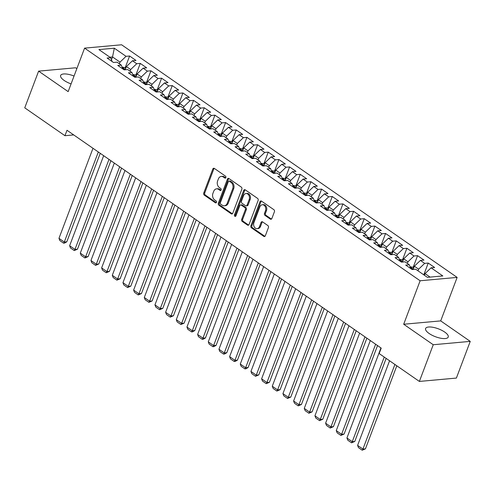 <?xml version="1.0" encoding="UTF-8"?>
<svg xmlns="http://www.w3.org/2000/svg" width="495" height="495" viewBox="0 0 495 495"><rect width="100%" height="100%" fill="white"/><g stroke="black" fill="none" stroke-linecap="round" stroke-linejoin="round"><path stroke-width="0.74" d="M225.862 177.587A1.064 0.811 -95.2 0 0 225.479 176.146L214.36 168.43A1.522 1.157 -95.2 0 0 213.716 168.251A1.522 1.157 -95.2 0 0 212.807 169.042L203.736 193.05A1.522 1.157 -95.2 0 0 204.274 195.11L215.399 202.82A1.064 0.811 -95.2 0 0 216.105 200.958L214.663 199.955A4.87 3.706 -95.2 0 1 212.93 193.366L213.685 191.367A4.87 3.706 -95.2 0 1 216.593 188.836A4.87 3.706 -95.2 0 1 218.648 189.418L220.089 190.414A1.064 0.811 -95.2 0 0 220.795 188.552L219.353 187.549A4.87 3.706 -95.2 0 1 217.614 180.96L218.369 178.961A4.87 3.706 -95.2 0 1 221.284 176.43A4.87 3.706 -95.2 0 1 223.338 177.012L224.773 178.008A1.064 0.811 -95.2 0 0 225.862 177.587M444.72 332.071A12.09 4.208 20.7 0 0 433.082 327.325A12.09 4.208 20.7 0 0 425.607 328.507A12.09 4.208 20.7 0 0 429.115 333.488A12.09 4.208 20.7 0 0 440.754 338.233A12.09 4.208 20.7 0 0 448.229 337.052A12.09 4.208 20.7 0 0 444.72 332.071M74.046 76.038A12.09 4.208 20.7 0 0 60.638 75.469A12.09 4.208 20.7 0 0 64.146 80.45A12.09 4.208 20.7 0 0 71.076 83.903M270.32 219.099A1.522 1.157 -95.2 0 0 270.963 219.279A1.522 1.157 -95.2 0 0 271.873 218.493L274.416 211.755A1.522 1.157 -95.2 0 0 273.871 209.694L261.521 201.131A1.522 1.157 -95.2 0 0 260.877 200.945A1.522 1.157 -95.2 0 0 259.968 201.737L250.897 225.751A1.522 1.157 -95.2 0 0 251.435 227.811L263.792 236.375A1.522 1.157 -95.2 0 0 264.435 236.554A1.522 1.157 -95.2 0 0 265.345 235.762L268.42 227.626A1.522 1.157 -95.2 0 0 267.875 225.565L262.585 221.902A1.522 1.157 -95.2 0 0 261.948 221.723A1.522 1.157 -95.2 0 0 261.038 222.509L259.51 226.549A4.071 3.1 -95.2 0 1 257.078 228.659A4.071 3.1 -95.2 0 1 254.183 226.797A4.071 3.1 -95.2 0 1 253.91 222.663L259.881 206.854A4.071 3.1 -95.2 0 1 262.319 204.744A4.071 3.1 -95.2 0 1 265.215 206.601A4.071 3.1 -95.2 0 1 265.487 210.74L264.491 213.376A1.522 1.157 -95.2 0 0 265.029 215.43L270.32 219.099L271.322 219.007A1.522 1.157 -95.2 0 0 271.446 219.087M433.236 344.737L470.25 341.377L440.705 320.896L403.691 324.25L433.236 344.737L419.37 381.428L379.164 353.554L381.218 348.115L67.011 130.278L64.956 135.71L73.712 134.918M403.691 324.25L420.125 280.764L84.589 48.133L121.603 44.779L457.139 277.404L420.125 280.764M76.849 68.632L75.63 67.784L38.616 71.138L68.162 91.625L84.589 48.133M38.616 71.138L24.75 107.836L64.956 135.71M241.857 189.183A1.522 1.157 -95.2 0 0 241.312 187.122L228.962 178.559A1.522 1.157 -95.2 0 0 228.319 178.373A1.522 1.157 -95.2 0 0 227.409 179.165L218.338 203.179A1.522 1.157 -95.2 0 0 218.883 205.233L231.233 213.803A1.522 1.157 -95.2 0 0 231.877 213.982A1.522 1.157 -95.2 0 0 232.786 213.19L241.857 189.183M245.242 189.845L257.592 198.408A1.522 1.157 -95.2 0 1 258.136 200.469L249.065 224.476A1.522 1.157 -95.2 0 1 248.156 225.268A1.522 1.157 -95.2 0 1 247.512 225.089L242.228 221.42A1.522 1.157 -95.2 0 1 241.684 219.359L245.365 209.626A1.522 1.157 -95.2 0 0 244.821 207.566L241.312 205.134A1.522 1.157 -95.2 0 0 240.669 204.949A1.522 1.157 -95.2 0 0 239.759 205.741L235.929 215.882A1.064 0.811 -95.2 0 1 234.463 214.861L243.689 190.451A1.522 1.157 -95.2 0 1 244.598 189.659A1.522 1.157 -95.2 0 1 245.242 189.845M125.142 67.815L129.603 56.009L126.052 56.331L114.32 48.201L98.913 49.593L110.645 57.729L107.093 58.051L113.497 62.488L117.049 62.166L121.312 65.123L117.76 65.445L124.158 69.882L127.71 69.56L131.979 72.517L128.428 72.839L134.826 77.276L138.377 76.954L142.647 79.912L139.095 80.233L145.493 84.67L149.044 84.348L153.308 87.306L149.756 87.627L156.16 92.064L159.706 91.742L163.975 94.7L160.423 95.021L166.821 99.458L170.373 99.136L174.642 102.094L171.091 102.416L177.488 106.852L181.04 106.53L185.303 109.488L181.752 109.81L188.156 114.246L191.707 113.924L195.971 116.882L192.419 117.204L198.817 121.64L202.368 121.318L206.638 124.276L203.086 124.598L209.484 129.034L213.036 128.712L217.299 131.67L213.753 131.992L220.151 136.434L223.703 136.106L227.966 139.07L224.414 139.392L230.812 143.828L234.364 143.507L238.633 146.464L235.082 146.786L241.48 151.222L245.031 150.901L249.301 153.858L245.749 154.18L252.147 158.617L255.698 158.295L259.962 161.252L256.41 161.574L262.814 166.011L266.366 165.689L270.629 168.647L267.077 168.968L273.475 173.405L277.027 173.083L281.296 176.041L277.745 176.362L284.142 180.799L287.694 180.477L291.957 183.435L288.406 183.756L294.81 188.193L298.361 187.871L302.624 190.829L299.073 191.15L305.471 195.587L309.022 195.265L313.292 198.223L309.74 198.544L316.138 202.981L319.69 202.659L323.959 205.617L320.407 205.939L326.805 210.375L330.357 210.053L334.62 213.011L331.068 213.333L337.466 217.769L341.018 217.447L345.287 220.405L341.736 220.727L348.134 225.163L351.685 224.841L355.954 227.799L352.403 228.121L358.801 232.557L362.352 232.235L366.616 235.193L363.064 235.515L369.468 239.951L373.02 239.629L377.283 242.587L373.731 242.909L380.129 247.345L383.681 247.024L387.95 249.981L384.398 250.303L390.796 254.739L394.348 254.418L398.611 257.375L395.066 257.697L401.464 262.14L405.015 261.812L409.278 264.776L405.727 265.097L412.125 269.534L415.676 269.212L427.408 277.342L442.815 275.944L431.083 267.814L425.032 273.611L424.407 275.257M129.603 56.009L136.001 60.446L132.45 60.767L136.719 63.725L130.661 69.523L130.043 71.175M135.809 75.209L140.271 63.403L136.719 63.725M140.271 63.403L146.668 67.84L143.117 68.162L147.386 71.119L141.329 76.917L140.704 78.569M146.477 82.603L150.938 70.797L147.386 71.119M150.938 70.797L157.336 75.234L153.784 75.556L158.047 78.513L151.996 84.311L151.371 85.963M157.138 89.997L161.599 78.191L158.047 78.513M161.599 78.191L168.003 82.628L164.451 82.95L168.715 85.907L162.657 91.711L162.038 93.357M167.805 97.391L172.266 85.585L168.715 85.907M172.266 85.585L178.664 90.022L175.112 90.344L179.382 93.301L173.324 99.105L172.699 100.751M178.472 104.785L182.933 92.98L179.382 93.301M182.933 92.98L189.331 97.416L185.78 97.738L190.043 100.695L183.992 106.499L183.367 108.145M189.139 112.179L193.595 100.374L190.043 100.695M193.595 100.374L199.999 104.81L196.447 105.138L200.71 108.096L194.653 113.893L194.034 115.539M199.801 119.573L204.262 107.768L200.71 108.096M204.262 107.768L210.66 112.21L207.108 112.532L211.377 115.49L205.32 121.287L204.701 122.933M210.468 126.968L214.929 115.168L211.377 115.49M214.929 115.168L221.327 119.604L217.775 119.926L222.045 122.884L215.987 128.681L215.362 130.327M221.135 134.362L225.596 122.562L222.045 122.884M225.596 122.562L231.994 126.998L228.442 127.32L232.706 130.278L226.654 136.076L226.029 137.721M231.796 141.756L236.257 129.956L232.706 130.278M236.257 129.956L242.655 134.392L239.11 134.714L243.373 137.672L237.315 143.47L236.697 145.115M242.463 149.156L246.925 137.35L243.373 137.672M246.925 137.35L253.322 141.787L249.771 142.108L254.04 145.066L247.983 150.864L247.358 152.51M253.131 156.55L257.592 144.744L254.04 145.066M257.592 144.744L263.99 149.181L260.438 149.502L264.701 152.46L258.65 158.258L258.025 159.91M263.792 163.944L268.253 152.138L264.701 152.46M268.253 152.138L274.657 156.575L271.105 156.896L275.369 159.854L269.311 165.652L268.692 167.304M274.459 171.338L278.92 159.532L275.369 159.854M278.92 159.532L285.318 163.969L281.766 164.291L286.036 167.248L279.978 173.046L279.353 174.698M285.126 178.732L289.587 166.926L286.036 167.248M289.587 166.926L295.985 171.363L292.434 171.685L296.703 174.642L290.645 180.44L290.021 182.092M295.793 186.126L300.248 174.32L296.703 174.642M300.248 174.32L306.653 178.757L303.101 179.079L307.364 182.036L301.313 187.834L300.688 189.486M306.454 193.52L310.916 181.715L307.364 182.036M310.916 181.715L317.314 186.151L313.762 186.473L318.031 189.43L311.974 195.228L311.355 196.88M317.122 200.914L321.583 189.109L318.031 189.43M321.583 189.109L327.981 193.545L324.429 193.867L328.699 196.824L322.641 202.622L322.016 204.274M327.789 208.308L332.25 196.503L328.699 196.824M332.25 196.503L338.648 200.939L335.096 201.261L339.36 204.218L333.308 210.022L332.683 211.668M338.45 215.702L342.911 203.897L339.36 204.218M342.911 203.897L349.315 208.333L345.764 208.655L350.027 211.613L343.969 217.416L343.351 219.062M349.117 223.097L353.579 211.291L350.027 211.613M353.579 211.291L359.976 215.727L356.425 216.049L360.694 219.007L354.637 224.81L354.012 226.456M359.785 230.491L364.246 218.685L360.694 219.007M364.246 218.685L370.644 223.121L367.092 223.443L371.355 226.401L365.304 232.204L364.679 233.85M370.446 237.885L374.907 226.079L371.355 226.401M374.907 226.079L381.311 230.515L377.759 230.843L382.022 233.801L375.965 239.599L375.346 241.244M381.113 245.279L385.574 233.473L382.022 233.801M385.574 233.473L391.972 237.916L388.42 238.237L392.69 241.195L386.632 246.993L386.013 248.638M391.78 252.673L396.241 240.873L392.69 241.195M396.241 240.873L402.639 245.31L399.088 245.631L403.357 248.589L397.299 254.387L396.674 256.033M402.447 260.067L406.909 248.267L403.357 248.589M406.909 248.267L413.306 252.704L409.755 253.025L414.018 255.983L407.967 261.781L407.342 263.427M413.108 267.467L417.57 255.661L414.018 255.983M417.57 255.661L423.968 260.098L420.416 260.42L424.685 263.377L418.628 269.175L418.009 270.821M423.788 274.83L428.237 263.055L424.685 263.377M428.237 263.055L434.635 267.492L431.083 267.814M409.278 264.776L410.732 268.568M430.062 277.101L425.032 273.611M398.611 257.375L400.071 261.174M418.628 269.175L414.364 266.217L413.146 269.441M420.416 260.42L414.364 266.217M387.95 249.981L389.404 253.78M407.967 261.781L403.697 258.823L402.478 262.047M409.755 253.025L403.697 258.823M377.283 242.587L378.737 246.38M397.299 254.387L393.03 251.429L391.817 254.653M399.088 245.631L393.03 251.429M366.616 235.193L368.076 238.986M386.632 246.993L382.369 244.035L381.15 247.253M388.42 238.237L382.369 244.035M355.954 227.799L357.409 231.592M375.965 239.599L371.702 236.641L370.483 239.858M377.759 230.843L371.702 236.641M345.287 220.405L346.741 224.198M365.304 232.204L361.034 229.247L359.822 232.464M367.092 223.443L361.034 229.247M334.62 213.011L336.08 216.804M354.637 224.81L350.373 221.853L349.154 225.07M356.425 216.049L350.373 221.853M323.959 205.617L325.413 209.41M343.969 217.416L339.706 214.459L338.487 217.676M345.764 208.655L339.706 214.459M313.292 198.223L314.746 202.016M333.308 210.022L329.039 207.059L327.82 210.282M335.096 201.261L329.039 207.059M302.624 190.829L304.079 194.622M322.641 202.622L318.372 199.664L317.159 202.888M324.429 193.867L318.372 199.664M291.957 183.435L293.417 187.228M311.974 195.228L307.711 192.27L306.492 195.494M313.762 186.473L307.711 192.27M281.296 176.041L282.75 179.833M301.313 187.834L297.043 184.876L295.824 188.1M303.101 179.079L297.043 184.876M270.629 168.647L272.083 172.439M290.645 180.44L286.376 177.482L285.163 180.706M292.434 171.685L286.376 177.482M259.962 161.252L261.422 165.045M279.978 173.046L275.715 170.088L274.496 173.312M281.766 164.291L275.715 170.088M249.301 153.858L250.755 157.651M269.311 165.652L265.048 162.694L263.829 165.918M271.105 156.896L265.048 162.694M238.633 146.464L240.087 150.257M258.65 158.258L254.381 155.3L253.162 158.524M260.438 149.502L254.381 155.3M227.966 139.07L229.426 142.863M247.983 150.864L243.719 147.906L242.501 151.13M249.771 142.108L243.719 147.906M217.299 131.67L218.759 135.469M237.315 143.47L233.052 140.512L231.833 143.736M239.11 134.714L233.052 140.512M206.638 124.276L208.092 128.075M226.654 136.076L222.385 133.118L221.166 136.342M228.442 127.32L222.385 133.118M195.971 116.882L197.425 120.675M215.987 128.681L211.718 125.724L210.505 128.948M217.775 119.926L211.718 125.724M185.303 109.488L186.763 113.281M205.32 121.287L201.057 118.33L199.838 121.547M207.108 112.532L201.057 118.33M174.642 102.094L176.096 105.887M194.653 113.893L190.389 110.936L189.17 114.153M196.447 105.138L190.389 110.936M163.975 94.7L165.429 98.493M183.992 106.499L179.722 103.542L178.509 106.759M185.78 97.738L179.722 103.542M153.308 87.306L154.768 91.099M173.324 99.105L169.061 96.148L167.842 99.365M175.112 90.344L169.061 96.148M142.647 79.912L144.101 83.705M162.657 91.711L158.394 88.754L157.175 91.971M164.451 82.95L158.394 88.754M131.979 72.517L133.433 76.31M151.996 84.311L147.727 81.353L146.508 84.577M153.784 75.556L147.727 81.353M121.312 65.123L122.766 68.916M141.329 76.917L137.059 73.959L135.847 77.183M143.117 68.162L137.059 73.959M110.645 57.729L112.105 61.522M130.661 69.523L126.398 66.565L125.179 69.789M132.45 60.767L126.398 66.565M419.37 381.428L456.384 378.075L470.25 341.377M440.705 320.896L457.139 277.404M111.449 59.821L112.532 56.956L109.878 57.197M126.052 56.331L120 62.129L119.375 63.781M120 62.129L112.532 56.956L114.32 48.201M225.701 177.866L224.334 176.919A4.87 3.706 -95.2 0 0 222.286 176.344L221.284 176.43M216.593 188.836L217.596 188.75A4.87 3.706 -95.2 0 1 219.65 189.325L221.011 190.272M214.23 168.356A1.522 1.157 -95.2 0 0 213.809 168.95L204.732 192.963A1.522 1.157 -95.2 0 0 205.276 195.018L216.327 202.678M228.832 178.478A1.522 1.157 -95.2 0 0 228.412 179.072L219.335 203.086A1.522 1.157 -95.2 0 0 219.879 205.147L232.235 213.71A1.522 1.157 -95.2 0 0 232.359 213.784M229.408 181.22A1.064 0.811 -95.2 0 0 228.319 181.646L220.355 202.727A1.064 0.811 -95.2 0 0 220.739 204.169L222.255 205.221A4.87 3.706 -95.2 0 0 224.309 205.796A4.87 3.706 -95.2 0 0 227.217 203.272L232.662 188.867A4.87 3.706 -95.2 0 0 230.924 182.278L229.408 181.22L230.41 181.133A1.064 0.811 -95.2 0 0 229.958 181.003L228.956 181.096M224.309 205.796L225.305 205.71A4.87 3.706 -95.2 0 0 228.22 203.185L227.217 203.272M230.41 181.133L231.926 182.185A4.87 3.706 -95.2 0 1 233.665 188.774L228.22 203.185M240.669 204.949L241.671 204.862A1.522 1.157 -95.2 0 1 242.315 205.041L245.817 207.473A1.522 1.157 -95.2 0 1 246.362 209.534L242.68 219.273A1.522 1.157 -95.2 0 0 243.224 221.333L248.515 224.996A1.522 1.157 -95.2 0 0 248.638 225.07M245.112 189.764A1.522 1.157 -95.2 0 0 244.691 190.358L235.465 214.774A1.064 0.811 -95.2 0 0 235.775 216.16M249.183 199.516A4.071 3.1 -95.2 0 0 248.911 195.383A4.071 3.1 -95.2 0 0 246.015 193.526A4.071 3.1 -95.2 0 0 243.577 195.636L241.473 201.205A1.522 1.157 -95.2 0 0 242.018 203.266L245.526 205.697A1.522 1.157 -95.2 0 0 246.17 205.877A1.522 1.157 -95.2 0 0 247.073 205.091L249.183 199.516L250.179 199.429A4.071 3.1 -95.2 0 0 249.907 195.29A4.071 3.1 -95.2 0 0 247.011 193.434L246.015 193.526M246.17 205.877L247.166 205.784A1.522 1.157 -95.2 0 0 248.075 204.998L247.073 205.091M250.179 199.429L248.075 204.998M262.319 204.744L263.315 204.652A4.071 3.1 -95.2 0 1 266.211 206.514A4.071 3.1 -95.2 0 1 266.483 210.647L265.487 213.283A1.522 1.157 -95.2 0 0 266.032 215.344L271.322 219.007M257.078 228.659L258.081 228.566A4.071 3.1 -95.2 0 0 260.512 226.456L259.51 226.549M262.461 221.828A1.522 1.157 -95.2 0 0 262.034 222.422L260.512 226.456M261.391 201.05A1.522 1.157 -95.2 0 0 260.97 201.644L251.893 225.658A1.522 1.157 -95.2 0 0 252.438 227.719L264.794 236.282A1.522 1.157 -95.2 0 0 264.918 236.363M98.326 151.984L64.3 242.036L58.967 238.336L92.992 148.29M66.8 241.808L64.585 243.088L63.583 243.175L64.3 242.036L66.8 241.808L100.237 153.314M125.761 68.242L124.79 67.568L122.061 67.073M123.899 69.702A4.109 2.246 -55.3 0 1 124.214 69.541C124.647 68.954 124.22 68.656 122.939 68.65A4.109 2.246 124.7 0 0 122.71 68.762M63.583 243.175L59.852 240.589L58.967 238.336M108.993 159.378L74.968 249.431L69.634 245.73L103.659 155.684M77.468 249.202L74.25 250.575L74.968 249.431L77.468 249.202L110.905 160.708M136.428 75.636L135.457 74.962L132.728 74.467M134.566 77.096A4.109 2.246 -55.3 0 1 134.881 76.935C135.308 76.348 134.888 76.051 133.601 76.051A4.109 2.246 124.7 0 0 133.378 76.156M74.25 250.575L70.513 247.983L69.634 245.73M119.654 166.772L85.629 256.825L80.295 253.124L114.326 163.078M88.129 256.596L84.911 257.969L85.629 256.825L88.129 256.596L121.572 168.102M147.095 83.03L146.124 82.362L143.395 81.861M145.233 84.49A4.109 2.246 -55.3 0 1 145.549 84.329C145.976 83.742 145.549 83.445 144.268 83.445A4.109 2.246 124.7 0 0 144.039 83.55M84.911 257.969L81.18 255.377L80.295 253.124M130.321 174.166L96.296 264.219L90.962 260.519L124.988 170.472M98.796 263.99L95.578 265.363L96.296 264.219L98.796 263.99L132.233 175.496M157.763 90.424L156.785 89.756L154.056 89.255M155.894 91.884A4.109 2.246 -55.3 0 1 156.216 91.724C156.643 91.136 156.216 90.839 154.935 90.839A4.109 2.246 124.7 0 0 154.706 90.95M95.578 265.363L91.847 262.771L90.962 260.519M140.988 181.56L106.963 271.613L101.63 267.913L135.655 177.866M109.463 271.384L106.246 272.757L106.963 271.613L109.463 271.384L142.9 182.89M168.424 97.824L167.452 97.15L164.724 96.649M166.561 99.278A4.109 2.246 -55.3 0 1 166.877 99.118C167.31 98.53 166.883 98.233 165.596 98.233A4.109 2.246 124.7 0 0 165.373 98.344M106.246 272.757L102.508 270.165L101.63 267.913M151.656 188.96L117.624 279.007L112.297 275.307L146.322 185.26M120.13 278.778L116.907 280.151L117.624 279.007L120.13 278.778L153.568 190.284M179.091 105.218L178.12 104.544L175.391 104.043M177.229 106.673A4.109 2.246 -55.3 0 1 177.544 106.512C177.971 105.924 177.544 105.627 176.263 105.627A4.109 2.246 124.7 0 0 176.041 105.738M116.907 280.151L113.176 277.559L112.297 275.307M162.317 196.354L128.292 286.401L122.958 282.701L156.983 192.654M130.791 286.172L127.574 287.546L128.292 286.401L130.791 286.172L164.235 197.678M189.758 112.612L188.787 111.938L186.052 111.443M187.89 114.067A4.109 2.246 -55.3 0 1 188.211 113.906C188.638 113.318 188.211 113.021 186.931 113.021A4.109 2.246 124.7 0 0 186.702 113.132M127.574 287.546L123.843 284.959L122.958 282.701M172.984 203.748L138.959 293.795L133.625 290.095L167.65 200.048M141.459 293.566L138.241 294.94L138.959 293.795L141.459 293.566L174.896 205.072M200.419 120.007L199.448 119.332L196.719 118.837M198.557 121.461A4.109 2.246 -55.3 0 1 198.872 121.3C199.306 120.712 198.879 120.415 197.598 120.415A4.109 2.246 124.7 0 0 197.369 120.526M138.241 294.94L134.51 292.353L133.625 290.095M183.651 211.142L149.62 301.189L144.292 297.495L178.318 207.442M152.126 300.96L148.908 302.334L149.62 301.189L152.126 300.96L185.563 212.466M211.087 127.401L210.115 126.726L207.386 126.231M209.224 128.855A4.109 2.246 -55.3 0 1 209.54 128.694C209.967 128.106 209.54 127.815 208.259 127.809A4.109 2.246 124.7 0 0 208.036 127.92M148.908 302.334L145.171 299.747L144.292 297.495M194.312 218.536L160.287 308.583L154.954 304.889L188.985 214.836M162.787 308.354L159.569 309.728L160.287 308.583L162.787 308.354L196.23 219.86M221.754 134.795L220.782 134.12L218.047 133.625M219.891 136.249A4.109 2.246 -55.3 0 1 220.207 136.088C220.634 135.5 220.207 135.209 218.926 135.203A4.109 2.246 124.7 0 0 218.697 135.314M159.569 309.728L155.838 307.141L154.954 304.889M204.98 225.93L170.954 315.977L165.621 312.283L199.646 222.23M173.454 315.754L170.237 317.122L170.954 315.977L173.454 315.754L206.891 227.254M232.415 142.189L231.443 141.514L228.715 141.019M230.552 143.643A4.109 2.246 -55.3 0 1 230.874 143.482C231.301 142.894 230.874 142.603 229.593 142.597A4.109 2.246 124.7 0 0 229.364 142.708M170.237 317.122L166.506 314.535L165.621 312.283M215.647 233.324L181.622 323.371L176.288 319.677L210.313 229.624M184.121 323.148L180.904 324.516L181.622 323.371L184.121 323.148L217.559 234.649M243.082 149.583L242.111 148.908L239.382 148.413M241.22 151.037A4.109 2.246 -55.3 0 1 241.535 150.882C241.968 150.294 241.541 149.997 240.254 149.991A4.109 2.246 124.7 0 0 240.032 150.103M180.904 324.516L177.167 321.929L176.288 319.677M226.314 240.719L192.283 330.765L186.949 327.071L220.98 237.018M194.783 330.542L192.567 331.823L191.565 331.91L192.283 330.765L194.783 330.542L228.226 242.043M253.749 156.977L252.778 156.302L250.049 155.807M251.887 158.431A4.109 2.246 -55.3 0 1 252.203 158.276C252.629 157.688 252.203 157.391 250.922 157.385A4.109 2.246 124.7 0 0 250.693 157.497M191.565 331.91L187.834 329.324L186.949 327.071M236.975 248.113L202.95 338.159L197.616 334.465L231.641 244.412M205.45 337.936L203.235 339.217L202.232 339.304L202.95 338.159L205.45 337.936L238.893 249.437M264.417 164.371L263.445 163.697L260.71 163.202M262.548 165.825A4.109 2.246 -55.3 0 1 262.87 165.67C263.297 165.083 262.87 164.786 261.589 164.779A4.109 2.246 124.7 0 0 261.36 164.891M202.232 339.304L198.501 336.718L197.616 334.465M247.642 255.507L213.617 345.553L208.284 341.859L242.309 251.813M216.117 345.331L213.896 346.611L212.899 346.698L213.617 345.553L216.117 345.331L249.554 256.837M275.078 171.765L274.106 171.091L271.378 170.596M273.215 173.225A4.109 2.246 -55.3 0 1 273.531 173.064C273.964 172.477 273.537 172.18 272.25 172.173A4.109 2.246 124.7 0 0 272.027 172.285M212.899 346.698L209.162 344.112L208.284 341.859M258.31 262.901L224.278 352.947L218.951 349.253L252.976 259.207M226.784 352.725L224.563 354.005L223.561 354.092L224.278 352.947L226.784 352.725L260.221 264.231M285.745 179.159L284.774 178.485L282.045 177.99M283.882 180.619A4.109 2.246 -55.3 0 1 284.198 180.458C284.625 179.871 284.198 179.574 282.917 179.567A4.109 2.246 124.7 0 0 282.695 179.679M223.561 354.092L219.829 351.506L218.951 349.253M268.971 270.295L234.946 360.348L229.612 356.647L263.637 266.601M237.445 360.119L235.23 361.4L234.228 361.486L234.946 360.348L237.445 360.119L270.889 271.625M296.412 186.553L295.441 185.879L292.706 185.384M294.544 188.013A4.109 2.246 -55.3 0 1 294.865 187.853C295.292 187.265 294.865 186.968 293.585 186.962A4.109 2.246 124.7 0 0 293.356 187.073M234.228 361.486L230.497 358.9L229.612 356.647M279.638 277.689L245.613 367.742L240.279 364.042L274.304 273.995M248.113 367.513L245.897 368.794L244.895 368.88L245.613 367.742L248.113 367.513L281.55 279.019M307.073 193.947L306.102 193.273L303.373 192.778M305.211 195.407A4.109 2.246 -55.3 0 1 305.526 195.247C305.96 194.659 305.533 194.362 304.252 194.356A4.109 2.246 124.7 0 0 304.023 194.467M244.895 368.88L241.164 366.294L240.279 364.042M290.305 285.083L256.28 375.136L250.946 371.436L284.971 281.389M258.78 374.907L255.562 376.28L256.28 375.136L258.78 374.907L292.217 286.413M317.74 201.341L316.769 200.667L314.04 200.172M315.878 202.802A4.109 2.246 -55.3 0 1 316.194 202.641C316.621 202.053 316.194 201.756 314.913 201.756A4.109 2.246 124.7 0 0 314.69 201.861M255.562 376.28L251.825 373.688L250.946 371.436M300.966 292.477L266.941 382.53L261.608 378.83L295.639 288.783M269.441 382.301L266.223 383.675L266.941 382.53L269.441 382.301L302.884 293.807M328.408 208.735L327.436 208.067L324.708 207.566M326.545 210.196A4.109 2.246 -55.3 0 1 326.861 210.035C327.288 209.447 326.861 209.15 325.58 209.15A4.109 2.246 124.7 0 0 325.351 209.255M266.223 383.675L262.492 381.082L261.608 378.83M311.633 299.871L277.608 389.924L272.275 386.224L306.3 296.177M280.108 389.695L276.891 391.069L277.608 389.924L280.108 389.695L313.545 301.201M339.069 216.129L338.097 215.461L335.369 214.96M337.206 217.59A4.109 2.246 -55.3 0 1 337.528 217.429C337.955 216.841 337.528 216.544 336.247 216.544A4.109 2.246 124.7 0 0 336.018 216.655M276.891 391.069L273.16 388.476L272.275 386.224M322.301 307.265L288.276 397.318L282.942 393.618L316.967 303.571M290.775 397.089L287.558 398.463L288.276 397.318L290.775 397.089L324.213 308.595M349.736 223.53L348.765 222.855L346.036 222.354M347.874 224.984A4.109 2.246 -55.3 0 1 348.189 224.823C348.622 224.235 348.195 223.938 346.908 223.938A4.109 2.246 124.7 0 0 346.686 224.049M287.558 398.463L283.821 395.87L282.942 393.618M332.968 314.665L298.937 404.712L293.603 401.012L327.634 310.965M301.443 404.483L298.219 405.857L298.937 404.712L301.443 404.483L334.88 315.989M360.403 230.924L359.432 230.249L356.703 229.748M358.541 232.378A4.109 2.246 -55.3 0 1 358.856 232.217C359.283 231.629 358.856 231.332 357.576 231.332A4.109 2.246 124.7 0 0 357.347 231.443M298.219 405.857L294.488 403.27L293.603 401.012M343.629 322.059L309.604 412.106L304.27 408.406L338.295 318.359M312.104 411.877L308.886 413.251L309.604 412.106L312.104 411.877L345.547 323.384M371.071 238.318L370.099 237.643L367.364 237.148M369.202 239.772A4.109 2.246 -55.3 0 1 369.524 239.611C369.951 239.023 369.524 238.726 368.243 238.726A4.109 2.246 124.7 0 0 368.014 238.838M308.886 413.251L305.155 410.664L304.27 408.406M354.296 329.453L320.271 419.5L314.938 415.8L348.963 325.753M322.771 419.271L319.553 420.645L320.271 419.5L322.771 419.271L356.208 330.778M381.732 245.712L380.76 245.037L378.032 244.542M379.869 247.166A4.109 2.246 -55.3 0 1 380.185 247.005C380.618 246.417 380.191 246.12 378.91 246.12A4.109 2.246 124.7 0 0 378.681 246.232M319.553 420.645L315.822 418.058L314.938 415.8M364.964 336.848L330.932 426.894L325.605 423.2L359.63 333.147M333.438 426.665L330.221 428.039L330.932 426.894L333.438 426.665L366.875 338.172M392.399 253.106L391.427 252.431L388.699 251.936M390.536 254.56A4.109 2.246 -55.3 0 1 390.852 254.399C391.279 253.811 390.852 253.52 389.571 253.514A4.109 2.246 124.7 0 0 389.348 253.626M330.221 428.039L326.483 425.453L325.605 423.2M375.625 344.242L341.6 434.288L336.266 430.594L370.297 340.541M344.099 434.059L340.882 435.433L341.6 434.288L344.099 434.059L377.543 345.566M403.066 260.5L402.095 259.826L399.36 259.331M401.204 261.954A4.109 2.246 -55.3 0 1 401.519 261.793C401.946 261.205 401.519 260.915 400.238 260.908A4.109 2.246 124.7 0 0 400.01 261.02M340.882 435.433L337.151 432.847L336.266 430.594M384.238 357.068L352.267 441.682L346.933 437.988L380.958 347.936M354.767 441.46L351.549 442.827L352.267 441.682L354.767 441.46L386.15 358.399M413.727 267.894L412.756 267.22L410.027 266.725M411.865 269.348A4.109 2.246 -55.3 0 1 412.18 269.187C412.613 268.599 412.186 268.309 410.906 268.302A4.109 2.246 124.7 0 0 410.677 268.414M351.549 442.827L347.818 440.241L346.933 437.988M394.905 364.462L362.934 449.076L357.6 445.382L389.571 360.768M365.434 448.854L362.216 450.221L362.934 449.076L365.434 448.854L396.817 365.793M362.216 450.221L358.479 447.635L357.6 445.382M224.334 176.919L223.338 177.012M220.956 190.34L220.089 190.414M219.65 189.325L218.648 189.418M216.266 202.746L215.399 202.82M205.276 195.018L204.274 195.11M204.732 192.963L203.736 193.05M213.809 168.95L212.807 169.042M225.64 177.934L224.773 178.008M232.235 213.71L231.233 213.803M219.879 205.147L218.883 205.233M219.335 203.086L218.338 203.179M228.412 179.072L227.409 179.165M233.665 188.774L232.662 188.867M231.926 182.185L230.924 182.278M248.515 224.996L247.512 225.089M243.224 221.333L242.228 221.42M242.68 219.273L241.684 219.359M246.362 209.534L245.365 209.626M245.817 207.473L244.821 207.566M242.315 205.041L241.312 205.134M235.465 214.774L234.463 214.861M244.691 190.358L243.689 190.451M266.032 215.344L265.029 215.43M265.487 213.283L264.491 213.376M266.483 210.647L265.487 210.74M262.034 222.422L261.038 222.509M264.794 236.282L263.792 236.375M252.438 227.719L251.435 227.811M251.893 225.658L250.897 225.751M260.97 201.644L259.968 201.737M125.303 69.455L122.129 67.252M135.97 76.849L132.796 74.652M146.638 84.243L143.463 82.046M157.305 91.637L154.131 89.44M167.966 99.031L164.792 96.834M178.633 106.425L175.459 104.228M189.3 113.825L186.126 111.623M199.961 121.219L196.787 119.017M210.629 128.613L207.454 126.411M221.296 136.007L218.122 133.805M231.957 143.401L228.783 141.199M242.624 150.796L239.45 148.593M253.292 158.19L250.117 155.987M263.959 165.584L260.785 163.381M274.62 172.978L271.446 170.775M285.287 180.372L282.113 178.169M295.954 187.766L292.78 185.563M306.615 195.16L303.441 192.963M317.283 202.554L314.108 200.357M327.95 209.948L324.776 207.751M338.611 217.342L335.437 215.146M349.278 224.736L346.104 222.54M359.945 232.13L356.771 229.934M370.613 239.531L367.439 237.328M381.274 246.925L378.1 244.722M391.941 254.319L388.767 252.116M402.608 261.713L399.434 259.51M413.269 269.107L410.095 266.904"/></g></svg>
